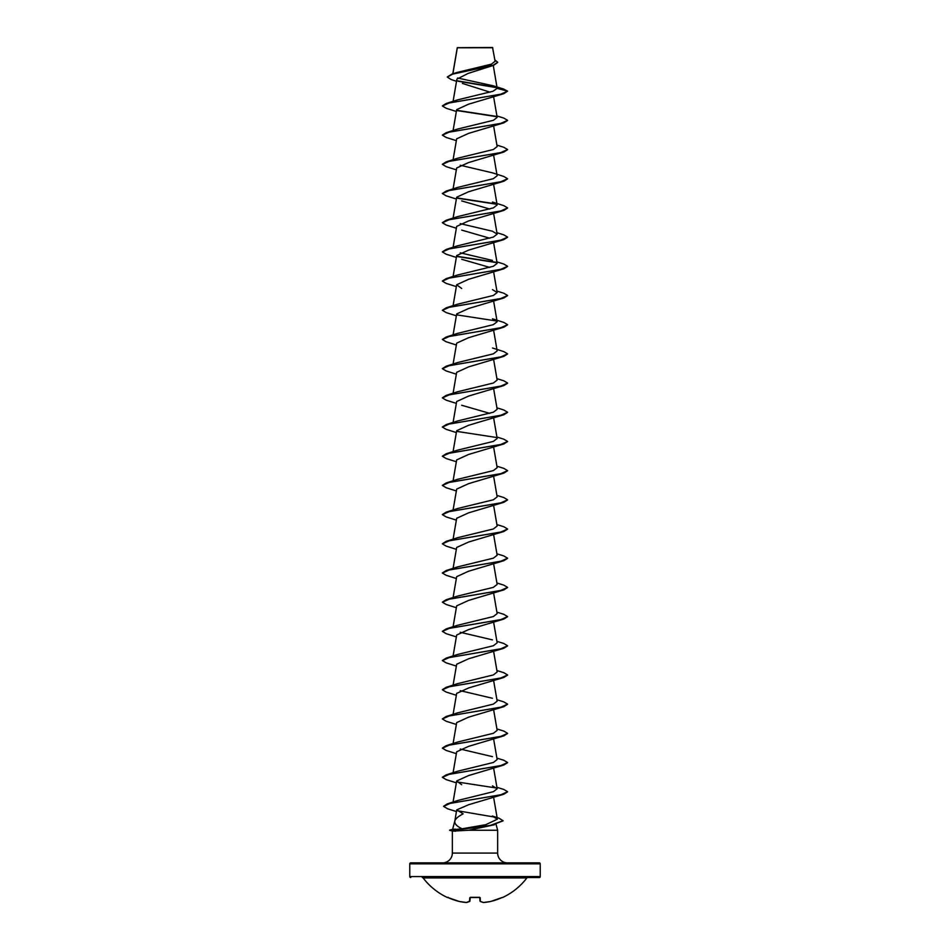 <?xml version="1.0" encoding="UTF-8"?>
<svg xmlns="http://www.w3.org/2000/svg" width="950" height="950" viewBox="0 0 950 950"><rect width="100%" height="100%" fill="white"/><g stroke="black" fill="none" stroke-linecap="round" stroke-linejoin="round"><path stroke-width="1.43" d="M480.166 901.336L480.546 901.467A64.992 24.771 84.6 0 0 483.586 902.488A64.992 59.814 77.1 0 0 490.699 901.467L490.699 901.467A65.229 64.98 0 0 0 501.624 897.726L502.134 897.512M502.574 897.524A65.229 65.229 0 0 0 526.894 877.919L423.106 877.919A65.229 65.229 0 0 0 447.426 897.524L448.376 897.726A65.229 64.98 0 0 0 459.301 901.467L459.313 901.479A64.992 59.814 -77.1 0 0 466.414 902.488A64.992 24.771 -84.6 0 0 469.454 901.467L469.787 897.726L470.772 897.394A65.17 60.206 0 0 0 479.228 897.394L480.213 897.726L480.284 901.443L483.562 902.5L490.687 901.479L502.372 897.429L490.699 901.479L483.562 902.5M539.256 862.861L410.744 862.861L539.256 862.861A0.974 0.974 0 0 1 540.229 863.835L540.229 876.553A0.974 0.974 0 0 1 539.256 877.539L422.322 877.539A0.974 0.974 0 0 1 423.106 877.919M539.256 877.539L527.678 877.539A0.974 0.974 0 0 0 526.894 877.919M410.744 877.539A0.974 0.974 0 0 1 409.771 876.553L540.229 876.553M447.319 76.95L451.903 74.1L457.069 72.449L491.387 64.172L495.104 61.287L492.539 47.5L457.294 47.666M492.789 47.749L457.318 47.773L452.901 73.779M494.499 824.742L468.801 830.241L452.449 831.131L449.611 830.122L462.116 828.78C456.724 826.286 454.29 823.674 454.848 820.943C455.584 818.686 458.351 816.311 463.149 813.853L456.724 809.875L454.848 820.943M410.744 862.861A0.974 0.974 0 0 0 409.771 863.835L409.771 876.553M507.431 862.861A9.785 9.785 0 0 1 497.646 853.076L452.354 853.076A9.785 9.785 0 0 1 442.569 862.861M454.801 821.109L452.604 829.326L455.786 829.16M496.066 824.363L497.646 830.241L497.646 853.076M452.354 831.107L452.354 853.076M468.801 830.241L497.646 830.241M456.522 81.296L451.179 79.527L447.319 77.081L452.556 74.147L493.561 65.348L468.207 73.376L456.891 79.135L453.091 101.341M462.401 83.422L490.081 92.186M497.171 88.362L507.609 91.164L500.697 94.24L446.203 103.491L457.544 99.881L493.038 91.248L497.171 88.362L493.121 85.773L503.583 89.027L507.609 91.164L503.797 93.682L468.576 104.191L456.677 109.618L453.091 130.53M507.597 120.472L503.797 122.871L468.588 133.38L456.677 138.807L453.091 159.719M507.597 149.661L503.797 152.059L468.599 162.557L456.665 168.007L453.091 188.908M507.609 178.849L503.797 181.248L468.576 191.757L456.677 197.196L453.091 218.096M461.664 200.913L489.761 209.036M507.609 208.038L503.797 210.437L468.588 220.946L456.677 226.385L453.091 247.297M461.664 230.102L489.761 238.224M507.597 237.239L503.797 239.626L468.599 250.135L456.665 255.574L453.091 276.486M461.676 259.291L489.761 267.413M507.609 266.428L503.797 268.814L468.576 279.324L456.677 284.762L461.664 288.479M507.609 295.616L503.797 298.003L468.599 308.512L456.677 313.951L453.091 334.863M507.597 324.805L503.797 327.192L468.599 337.701L456.677 343.14L453.091 364.052M507.597 353.994L503.797 356.381L468.588 366.89L456.665 372.329L453.091 393.241M507.609 383.183L503.797 385.581L468.588 396.079L456.665 401.517L453.091 422.429M461.664 405.246L489.761 413.369M507.597 412.371L503.797 414.77L468.588 425.279L456.677 430.706L453.091 451.618M507.597 441.56L503.797 443.959L468.576 454.468L456.665 459.907L453.091 480.807M507.609 470.749L503.797 473.147L468.599 483.657L456.677 489.096L453.091 509.996M507.597 499.938L503.797 502.336L468.599 512.846L456.677 518.284L453.091 539.184M507.597 529.138L503.797 531.525L468.576 542.034L456.665 547.473L453.091 568.385M507.609 558.327L503.797 560.714L468.599 571.223L456.677 576.662L453.091 597.574M507.609 587.516L503.797 589.903L468.588 600.412L456.677 605.851L453.091 626.762M507.597 616.704L503.797 619.091L468.576 629.613L456.677 635.039L453.091 655.951M507.609 645.893L503.797 648.28L468.599 658.789L456.677 664.228L453.091 685.14M507.609 675.082L503.797 677.481L468.588 687.978L456.665 693.417L453.091 714.329M507.597 704.271L503.797 706.669L468.576 717.179L456.677 722.606L453.091 743.518M507.597 733.459L503.797 735.858L468.599 746.356L456.677 751.794L453.091 772.706M507.609 762.648L503.797 765.047L468.599 775.556L456.677 780.995L461.676 784.712M507.597 791.837L503.797 794.236L468.647 804.721L456.724 809.875M462.116 828.78L485.759 824.683L497.361 819.209L492.254 815.979L499.13 818.259L503.084 820.741L490.224 825.431L452.675 830.371L490.224 825.669L503.072 820.859M496.909 787.301L503.797 789.45L507.609 791.718L500.876 794.758L447.319 803.89L457.924 800.434L493.466 791.647L497.147 788.749L492.456 785.84M496.909 758.112L503.797 760.261L507.609 762.529L500.697 765.617L446.203 774.856L457.544 771.246L493.383 762.482L497.147 759.561L493.644 739.064M492.468 756.651L460.239 749.051M496.909 728.923L503.797 731.072L507.609 733.341L500.697 736.428L446.203 745.667L457.532 742.057L493.383 733.293L497.159 730.372L493.644 709.876M496.909 699.734L503.797 701.884L507.609 704.152L500.697 707.227L446.203 716.478L457.544 712.868L493.383 704.104L497.159 701.183L493.644 680.687M492.456 698.262L460.239 690.674M496.909 670.546L503.797 672.695L507.609 674.963L500.697 678.039L446.203 687.289L457.544 683.668L493.394 674.916L497.147 671.994L493.644 651.498M496.909 641.357L503.797 643.494L507.609 645.774L500.697 648.85L446.203 658.101L457.532 654.479L493.394 645.727L497.147 642.806L493.644 622.309M492.456 639.884L460.239 632.284M496.909 612.168L503.797 614.318L507.609 616.586L500.697 619.661L446.203 628.9L457.544 625.29L493.394 616.538L497.147 613.617L493.644 593.121M496.909 582.979L503.797 585.117L507.609 587.385L500.697 590.472L446.203 599.711L457.544 596.101L493.383 587.349L497.147 584.428L493.644 563.932M496.909 553.791L503.797 555.928L507.609 558.208L500.697 561.284L446.203 570.523L457.532 566.913L493.383 558.161L497.147 555.239L493.644 534.731M496.909 524.59L503.797 526.739L507.609 529.008L500.697 532.095L446.203 541.334L457.544 537.724L493.394 528.96L497.147 526.051L493.644 505.543M496.909 495.401L503.797 497.551L507.609 499.819L500.697 502.906L446.203 512.145L457.544 508.535L493.394 499.771L497.159 496.862L493.644 476.354M496.909 466.213L503.797 468.362L507.609 470.63L500.697 473.718L446.203 482.956L457.544 479.346L493.383 470.582L497.159 467.661L493.644 447.165M496.909 437.024L503.797 439.173L507.609 441.441L500.697 444.529L446.203 453.767L457.544 450.157L493.394 441.394L497.159 438.473L493.644 417.976M496.909 407.835L503.797 409.984L507.609 412.253L500.697 415.328L446.203 424.579L457.544 420.969L493.394 412.205L497.159 409.284L493.644 388.787M496.909 378.646L503.797 380.796L507.609 383.064L500.697 386.139L446.203 395.39L457.544 391.768L493.394 383.016L497.159 380.095L493.644 359.599M492.456 347.985L503.797 351.607L507.609 353.875L500.697 356.951L446.203 366.201L457.544 362.579L493.383 353.827L497.159 350.906L493.644 330.41M446.203 337.012L457.544 333.391L493.383 324.639L497.147 321.718L492.456 318.796L503.797 322.418L507.609 324.686L500.697 327.762L446.203 337.012L442.403 339.399M496.909 291.08L503.797 293.217L507.609 295.486L500.697 298.573L446.203 307.824L457.544 304.202L493.383 295.45L497.159 292.529L492.456 289.608M496.909 261.891L503.797 264.029L507.609 266.309L500.697 269.384L446.203 278.623L457.532 275.013L493.383 266.261L497.159 263.34L493.644 242.844M492.468 260.419L460.239 252.819M496.909 232.691L503.797 234.84L507.609 237.108L500.697 240.196L446.203 249.434L457.532 245.824L493.383 237.061L497.147 234.151L492.456 231.23L460.239 223.63M446.203 220.246L457.544 216.636L493.394 207.872L497.147 204.963L492.456 202.041L503.797 205.651L507.609 207.919L500.697 211.007L446.203 220.246L442.403 222.644M460.239 165.252L492.468 172.852L503.797 176.463L507.609 178.731L500.697 181.818L446.203 191.057L457.532 187.447L493.383 178.683L497.147 175.762L493.644 155.266M496.909 145.124L503.797 147.274L507.609 149.542L500.697 152.629L446.203 161.868L457.532 158.258L493.383 149.494L497.147 146.573L493.644 126.077M496.909 115.936L503.797 118.085L507.609 120.353L500.697 123.429L446.203 132.679L457.544 129.069L493.383 120.306L497.159 117.384L493.644 96.888M493.121 85.773L457.544 77.995M496.909 87.709L458.078 81.237M493.561 65.348L497.717 62.415M496.601 87.4L457.698 80.904M451.903 74.1L493.121 65.241L497.717 62.296L494.867 59.921M503.797 93.682L449.303 102.921L442.391 105.996L446.203 108.276L456.356 111.482M456.891 110.568L496.791 116.696M503.797 122.871L449.303 132.109L442.391 135.197L446.203 137.465L456.356 140.671M503.797 152.059L449.303 161.298L442.391 164.386L446.203 166.654L456.356 169.86M503.797 181.248L449.303 190.487L442.391 193.574L446.203 195.842L456.356 199.049M456.891 198.134L496.791 204.274M503.797 210.437L449.303 219.676L442.391 222.763L446.203 225.031L456.356 228.237M503.797 239.626L449.303 248.864L442.391 251.952L446.203 254.22L456.356 257.438M456.879 256.512L496.791 262.651M503.797 268.814L449.303 278.065L442.391 281.141L446.203 283.409L456.356 286.627M503.797 298.003L449.303 307.254L442.391 310.329L446.203 312.598L456.356 315.816M456.891 314.889L496.791 321.029M503.797 327.192L449.303 336.442L442.391 339.518L446.203 341.786L456.356 345.004M503.797 356.381L449.303 365.631L442.391 368.707L446.203 370.975L456.356 374.193M503.797 385.581L449.303 394.82L442.391 397.896L446.203 400.176L456.356 403.382M503.797 414.77L449.303 424.009L442.391 427.084L446.203 429.364L456.356 432.571M503.797 443.959L449.303 453.197L442.391 456.285L446.203 458.553L456.356 461.759M503.797 473.147L449.303 482.386L442.391 485.474L446.203 487.742L456.356 490.948M503.797 502.336L449.303 511.575L442.391 514.663L446.203 516.931L456.356 520.137M503.797 531.525L449.303 540.764L442.391 543.851L446.203 546.119L456.356 549.337M503.797 560.714L449.303 569.952L442.391 573.04L446.203 575.308L456.356 578.526M503.797 589.903L449.303 599.153L442.391 602.229L446.203 604.497L456.356 607.715M503.797 619.091L449.303 628.342L442.391 631.418L446.203 633.686L456.356 636.904M503.797 648.28L449.303 657.531L442.391 660.606L446.203 662.874L456.356 666.092M503.797 677.481L449.303 686.719L442.391 689.795L446.203 692.075L456.356 695.281M503.797 706.669L449.303 715.908L442.391 718.984L446.203 721.264L456.356 724.47M503.797 735.858L449.303 745.097L442.391 748.184L446.203 750.453L456.356 753.659M503.797 765.047L449.303 774.286L442.391 777.373L446.203 779.641L456.356 782.847M456.891 781.933L496.791 788.061M503.797 794.236L450.205 803.356L443.591 806.396L447.688 808.818L456.439 811.561M446.203 103.491L442.391 105.877M456.76 110.295L496.482 116.399M446.203 132.679L442.403 135.066M446.203 161.868L442.391 164.255M446.203 191.057L442.391 193.444M456.76 197.873L496.482 203.965M446.203 249.434L442.403 251.833M456.748 256.251L496.482 262.342M446.203 278.623L442.391 281.022M446.203 307.824L442.403 310.211M446.203 366.201L442.391 368.588M446.203 395.39L442.391 397.777M446.203 424.579L442.403 426.966M456.76 431.383L496.482 437.487M446.203 453.767L442.391 456.154M446.203 482.956L442.391 485.343M446.203 512.145L442.403 514.532M446.203 541.334L442.403 543.732M446.203 570.523L442.391 572.921M446.203 599.711L442.403 602.11M446.203 628.9L442.403 631.299M446.203 658.101L442.391 660.488M446.203 687.289L442.403 689.676M446.203 716.478L442.403 718.865M446.203 745.667L442.391 748.054M446.203 774.856L442.391 777.242M447.319 803.89L443.603 806.277M456.867 810.647L495.235 817.214M449.611 830.371L455.537 831.262M479.702 897.477L480.023 901.063M470.298 897.477L469.834 901.336L466.723 902.429M483.277 902.429L480.284 901.443M540.229 863.835L409.771 863.835M479.691 897.322L470.309 897.322M457.271 47.702L452.806 73.815M493.264 65.443L497.159 88.219M493.644 184.454L497.159 204.951M493.644 213.643L497.159 234.151M493.644 272.033L497.159 292.529M456.665 284.762L453.091 305.674M493.644 301.221L497.159 321.718M493.644 768.253L497.159 788.749M456.665 780.995L453.067 802.073M493.644 797.442L497.372 819.209M452.711 829.291L449.611 830.122M466.438 902.5L459.313 901.479L447.628 897.429L459.301 901.479L466.438 902.5L469.977 901.063M447.426 897.524L448.091 897.263M479.228 897.441L470.214 897.512"/></g></svg>
